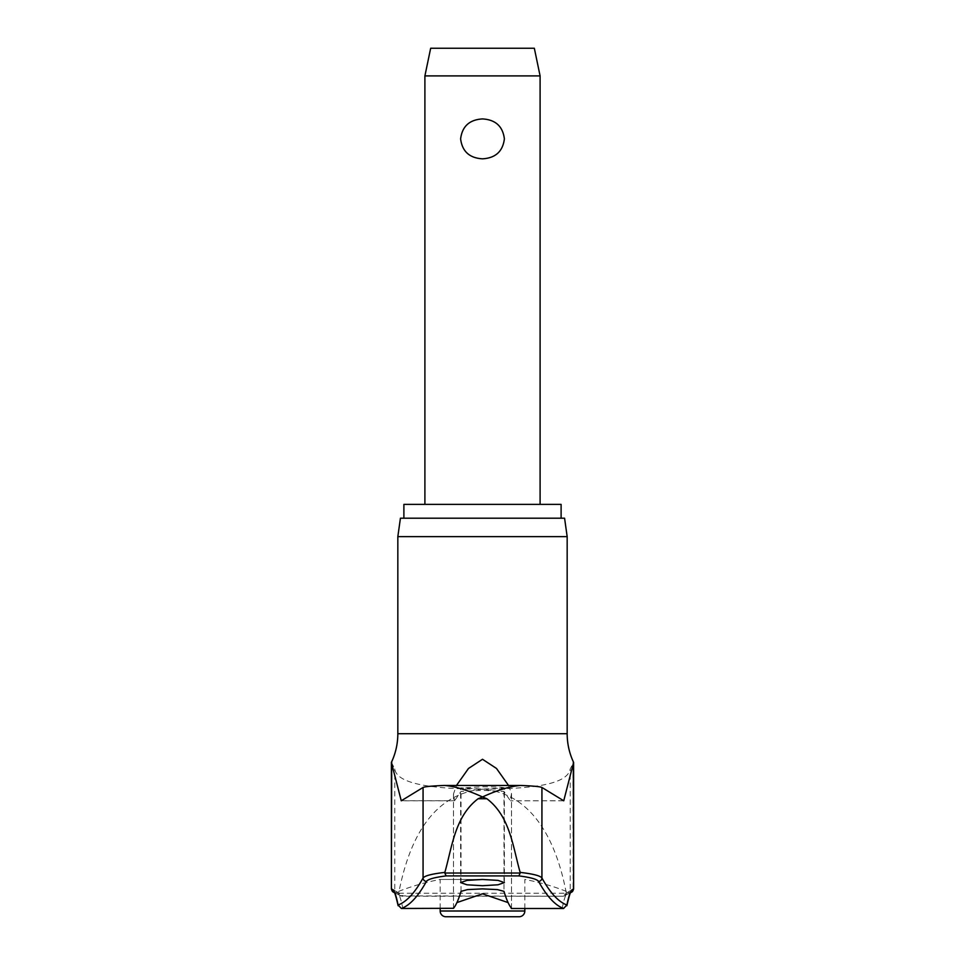 <?xml version="1.0" encoding="UTF-8"?>
<svg xmlns="http://www.w3.org/2000/svg" width="965" height="965" viewBox="0 0 965 965"><rect width="100%" height="100%" fill="white"/><g stroke="black" fill="none" stroke-linecap="round" stroke-linejoin="round"><path stroke-width="0.72" stroke-dasharray="4.83 3.62" d="M504.357 787.971C503.633 787.259 496.36 786.861 482.5 786.801L460.619 787.91L482.5 789.093L504.381 787.91L504.381 882.589M508.519 785.438L511.51 793.459L510.34 800.709L503.971 791.421L482.5 790.371L461.029 791.421L454.539 800.793L401.259 800.793M561.111 504.381L403.889 504.381M400.427 518.205L564.573 518.205M567.167 536.637L397.833 536.637M401.597 800.709L454.66 800.709L453.478 793.966L456.481 785.438M391.392 762.398L394.769 768.912C396.784 785.04 437.145 788.996 482.5 789.189C527.3 788.731 567.263 785.739 570.231 768.912L573.608 762.398M511.1 907.8L508.085 902.589M456.915 902.589L453.9 907.8M396.675 892.384A3.45 3.438 90 0 1 391.947 889.187A215.75 23.823 -90 0 1 394.769 890.707L398.762 892.818L399.872 895.496L403.081 895.906L399.462 893.892A212.541 23.474 90 0 0 396.675 892.384L396.41 892.384A212.541 16.779 90 0 1 402.827 908.499M482.5 879.453L440.173 879.453L482.5 879.453M424.902 75.897L540.098 75.897M482.5 118.924C469.485 119.696 462.187 126.343 460.619 138.876C462.187 151.409 469.485 158.055 482.5 158.827C495.515 158.055 502.813 151.409 504.381 138.876C502.813 126.343 495.515 119.696 482.5 118.924M430.667 48.25L534.333 48.25M445.927 916.75L519.073 916.75M398.75 893.24L566.25 893.24L565.249 895.387L563.234 896.22L403.081 895.906M562.173 908.499A212.541 16.779 -90 0 1 568.59 892.384A3.45 3.45 -90 0 0 570.81 892.516M568.59 892.384L568.325 892.384A212.541 23.474 -90 0 0 565.538 893.892L561.919 895.906M566.25 893.24L570.231 890.707A215.75 23.823 90 0 1 573.053 889.187L573.608 889.187M563.741 800.793L510.461 800.793L563.403 800.709M482.5 518.205L403.889 518.205L482.5 518.205M566.238 892.818C558.566 851.999 538.036 793.532 482.5 789.189C426.204 794.448 406.892 851.202 398.762 892.818M565.538 893.892A3.45 3.414 42.7 0 0 569.326 893.071A3.45 3.414 42.7 0 0 569.326 893.059A3.45 3.414 42.7 0 0 570.231 890.707L570.231 768.912M568.325 892.384A3.45 3.438 90 0 0 573.053 889.187L573.053 762.398M396.41 892.384A3.45 3.45 -90 0 1 394.19 892.516M399.462 893.892A3.45 3.414 137.3 0 1 395.674 893.071A3.45 3.414 137.3 0 1 395.674 893.059A3.45 3.414 137.3 0 1 394.769 890.707L394.769 768.912M444.419 785.45L520.581 785.45M567.167 733.702L397.833 733.702M453.49 794.436L453.49 908.294M440.173 910.996L524.827 910.996M391.392 889.187L391.947 762.398M511.51 794.436L511.51 908.294M461.029 891.334L461.029 791.421M503.971 791.421L503.971 891.334M570.761 892.589L569.326 893.059M524.827 908.499L524.827 879.453A229.417 229.417 0 0 1 568.855 892.384L570.99 892.299M394.239 892.589L395.119 892.637L394.01 892.299M440.173 908.499L440.173 879.453A229.417 229.417 0 0 0 396.145 892.384L394.842 892.637L395.674 893.059M453.478 908.342L453.478 793.966M563.234 896.22L401.766 896.22M400.789 896.039L395.686 893.059M564.211 896.039L569.314 893.059M511.522 908.342L511.522 793.966M460.619 882.589L460.619 787.91"/><path stroke-width="1.45" d="M570.81 892.516A3.45 3.45 -90 0 0 573.331 889.187A215.75 17.032 90 0 0 566.925 905.001L566.865 905.725C569.085 896.159 570.46 891.684 570.99 892.299M397.833 536.637L567.167 536.637L564.573 518.205L400.427 518.205L397.833 536.637L397.833 733.702L567.167 733.702C567.191 743.738 569.338 753.315 573.608 762.398L563.741 800.793L541.932 787.464L541.932 877.993A2818.005 222.505 -90 0 0 566.925 905.001L563.524 908.487M401.476 908.487L401.368 908.475A2821.455 222.782 -90 0 0 426.446 881.407C427.953 879.212 434.503 877.378 446.095 875.906L518.905 875.906L520.183 873.036L444.817 873.036L446.095 875.906M444.817 873.036L444.853 872.396C431.994 873.868 424.733 875.738 423.068 877.993A2818.005 222.505 90 0 1 398.075 905.001L398.135 905.725C395.915 896.159 394.54 891.684 394.01 892.299M394.19 892.516A3.45 3.45 -90 0 1 391.669 889.187A215.75 17.032 -90 0 1 398.075 905.001L401.368 908.475L453.49 908.294A2822.625 100.288 -90 0 0 461.029 891.334L467.555 889.597L482.5 888.886L497.445 889.597L503.971 891.334A2822.625 100.288 90 0 0 511.51 908.294L511.1 907.8M444.853 872.396C452.151 846.788 454.889 816.402 478.097 798.755L482.5 796.957C467.639 790.142 454.949 786.306 444.419 785.45L520.581 785.45C533.066 785.944 540.183 786.608 541.932 787.464M403.889 518.205L403.889 504.381L561.111 504.381L561.111 518.205M482.5 885.713L466.988 884.796L460.619 882.589L466.988 880.382L482.5 879.465L498.012 880.382L504.381 882.589L498.012 884.796L482.5 885.713M456.481 785.438L468.483 768.478L482.5 759.274L496.505 768.466L508.519 785.438M426.446 881.407A3.45 3.414 29 0 1 423.068 877.993L423.068 787.464L401.259 800.793L391.392 762.398L391.392 889.187L394.842 892.637M508.085 902.589L482.5 893.795L456.915 902.589M518.905 875.906C530.497 877.378 537.047 879.212 538.554 881.407A3.45 3.414 151 0 0 541.932 877.993C540.267 875.738 533.006 873.868 520.147 872.396L520.183 873.036M520.147 872.396C512.849 846.788 510.111 816.402 486.903 798.755L482.5 796.957C497.361 790.142 510.051 786.306 520.581 785.45M524.827 910.996A5.754 5.754 0 0 1 519.073 916.75L445.927 916.75A5.754 5.754 0 0 1 440.173 910.996L524.827 910.996L524.827 908.499M424.902 75.897L430.667 48.25L534.333 48.25L540.098 75.897L424.902 75.897L424.902 504.381M482.5 158.827C469.485 158.055 462.187 151.409 460.619 138.876C462.187 126.343 469.485 119.696 482.5 118.924C495.515 119.696 502.813 126.343 504.381 138.876C502.813 151.409 495.515 158.055 482.5 158.827M538.554 881.407A2821.455 222.782 90 0 0 563.632 908.475L511.281 908.499M423.068 787.464C424.817 786.608 431.934 785.944 444.419 785.45M478.097 798.755L486.903 798.755M391.669 762.398L391.392 889.187M573.608 762.398L573.608 889.187L573.331 762.398M567.167 536.637L567.167 733.702M397.833 733.702C397.809 743.738 395.662 753.315 391.392 762.398M440.173 908.499L440.173 910.996M540.098 75.897L540.098 504.381M573.608 889.187L570.158 892.637"/></g></svg>
